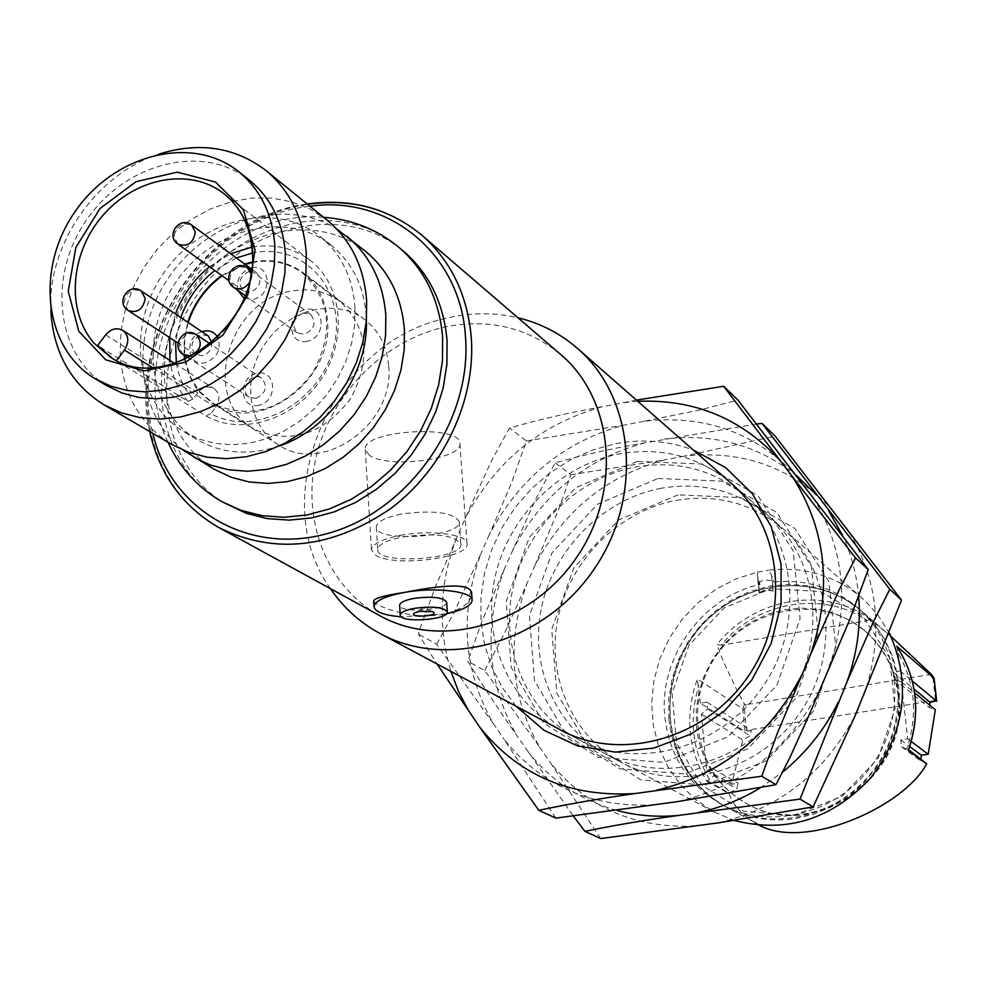 <?xml version="1.0" encoding="UTF-8"?>
<svg xmlns="http://www.w3.org/2000/svg" width="986" height="986" viewBox="0 0 986 986"><rect width="100%" height="100%" fill="white"/><g stroke="black" fill="none" stroke-linecap="round" stroke-linejoin="round"><path stroke-width="0.74" stroke-dasharray="4.93 3.7" d="M798.512 477.976C756.891 433.039 705.323 414.157 643.833 421.305L698.803 410.213L737.873 400.033M636.414 400.106L602.212 406.774C568.749 412.703 537.851 419.802 509.528 428.06L492.507 458.86L470.951 505.325L435.898 585.622L420.467 627.281L418.434 634.109L436.958 663.923M637.782 401.314L622.425 402.83M526.413 440.915L623.978 425.139C564.017 441.691 519.104 478.259 489.241 534.843L511.98 481.772L526.413 440.915L509.528 428.06M602.212 406.774C541.203 423.77 495.453 461.103 464.985 518.784M436.712 644.154L453.72 613.107L480.823 553.922C459.143 613.97 463.272 670.455 493.185 723.391L436.712 644.154L418.434 634.109M456.382 538.233C439.633 582.972 437.796 627.342 450.91 671.38M555.894 818.109L504.376 739.722C542.756 787.025 593.72 808.693 657.268 804.699M677.924 801.569C741.287 786.582 788.8 748.978 820.451 688.758M829.115 668.557C850.635 604.603 844.509 546.38 810.751 493.9M889.569 633.493L877.552 614.475L864.648 600.363L731.316 483.35C699.049 456.419 661.655 446.609 619.159 453.917C559.617 465.256 508.271 516.467 495.009 577.204C481.624 637.905 508.221 701.884 560.43 729.874L577.673 739.093C526.105 711.436 499.729 648.307 512.856 588.457C525.858 528.57 576.502 478.124 635.28 467.044C677.222 459.895 714.135 469.632 746.008 496.241C796.836 540.131 805.044 626.356 762.338 687.353C720.199 748.744 636.599 771.286 577.673 739.093M516.035 706.173L502.293 687.624L491.731 666.918L484.57 644.585L480.958 621.143L480.958 597.171L484.545 573.236L491.62 549.88L501.997 527.658L515.431 507.075L531.627 488.612L550.188 472.688L570.709 459.698L592.709 449.949L615.683 443.688C642.515 438.684 668.385 440.791 693.294 449.998M637.276 461.423L575.836 487.663L529.285 537.407L506.237 601.275L511.204 667.374L543.717 723.095L598.095 757.26L663.972 762.4L728.038 736.764L776.857 685.245L800.102 618.555L793.114 550.706L757.889 495.625L702.143 464.012L637.276 461.423M493.185 723.391L504.376 739.722M489.241 534.843L480.823 553.922M643.833 421.305L623.978 425.139M833.873 511.475C793.557 467.968 743.678 449.542 684.222 456.185L775.193 436.169M756.743 423.955L644.893 442.8C612.577 448.396 582.677 455.076 555.167 462.828L535.891 498.83L504.327 569.021L481.969 621.279L467.832 661.261C481.858 684.21 498.189 708.946 516.824 735.457L573.556 816.346M796.861 475.831C758.246 445.241 714.098 432.99 664.416 439.078M570.808 474.747L665.032 459.809C607.068 475.535 563.745 510.649 535.041 565.163L559.432 507.58L570.808 474.747L555.167 462.828M644.893 442.8C585.955 458.934 541.844 494.762 512.572 550.299M484.755 670.554L503.994 634.368L526.955 583.552C506.212 641.43 510.415 695.931 539.576 747.055L484.755 670.554L467.832 661.261M504.327 569.021C483.128 627.959 487.294 683.434 516.824 735.457M600.708 838.544L550.471 762.831C587.779 808.52 637.116 829.509 698.482 825.812M527.867 751.505C550.977 780.887 580.853 800.595 617.507 810.628M718.424 822.854C779.544 808.582 825.282 772.506 855.638 714.628M863.946 695.204C884.528 633.69 878.464 577.586 845.741 526.869M858.683 596.9C856.809 575.109 851.436 554.6 842.574 535.373M759.972 788.073L782.748 772.001M661.31 488.243C603.802 498.928 554.305 548.13 541.708 606.661C529.001 665.131 554.982 726.879 605.527 753.97C663.282 785.522 745.009 763.645 786.088 703.782C827.735 644.302 819.551 560.085 769.758 517.058C738.514 490.979 702.365 481.378 661.31 488.243M658.044 478.469L721.814 481.143L776.66 512.301L811.355 566.432L818.306 633.037L795.579 698.433L747.696 748.916L684.802 773.973L620.046 768.833L566.519 735.236L534.437 680.488L529.433 615.572L551.975 552.887L597.676 504.117L658.044 478.469M676.223 500.383C716.76 493.666 752.466 503.193 783.328 528.977C832.554 571.498 840.701 654.568 799.671 713.174C759.183 772.161 678.541 793.656 621.463 762.486C571.523 735.704 545.751 674.769 558.224 617.076C570.586 559.333 619.418 510.834 676.223 500.383M678.023 494.861L618.678 519.955L573.815 567.788L551.741 629.327L556.794 693.096L588.457 746.907L641.147 779.975L704.817 785.102L766.603 760.588L813.561 711.116L835.808 646.952L828.881 581.555L794.704 528.336L740.745 497.634L678.023 494.861M539.576 747.055L550.471 762.831M535.041 565.163L526.955 583.552M684.222 456.185L665.032 459.809M446.633 602.126C448.236 610.198 399.084 613.514 399.626 605.281M446.498 613.76L401.327 616.817M373.657 600.868C374.902 603.937 381.927 607.376 394.72 611.184C411.741 615.856 427.517 616.99 442.048 614.611C461.214 610.014 471.098 603.185 471.69 594.127M388.681 366.126C395.041 424.214 322.003 475.708 278.298 444.711C247.301 425.533 241.471 377.231 265.407 343.251C288.824 308.914 336.09 297.427 364.919 319.735C379.129 330.963 387.054 346.431 388.681 366.126M208.132 335.856L201.366 334.661C191.272 339.899 189.386 346.53 195.696 354.578L202.364 355.724C208.699 353.666 211.891 349.254 211.916 342.499M255.929 398.356C266.171 393.131 268.081 386.413 261.697 378.205C251.504 370.761 238.304 390.752 249.175 397.173L255.929 398.356M303.306 313.006C293.224 318.084 291.215 324.702 297.304 332.886L304.526 334.266C314.583 329.262 316.617 322.656 310.639 314.46L303.306 313.006M249.298 271.372C239.376 276.413 237.379 282.945 243.296 290.981L250.395 292.312C260.292 287.333 262.325 280.813 256.508 272.765L249.298 271.372M201.847 331.641C183.766 336.99 186.933 367.285 205.174 362.675C217.487 357.659 221.677 349.155 217.721 337.15M185.183 359.52L190.175 376.492L199.221 391.06C204.127 386.722 209.069 385.908 214.061 388.607C219.249 392.736 220.248 398.319 217.019 405.357C253.143 419.457 285.065 408.574 312.772 372.72C334.143 332.886 330.803 299.707 302.764 273.196C288.134 262.498 271.31 258.948 252.28 262.547M245.12 264.384L222.17 275.834M188.203 322.496L184.715 338.987L184.641 355.379M251.837 267.909C271.138 263.299 272.592 295.936 253.155 299.35L243.961 298.216M237.7 290.266C236.172 279.888 240.399 272.555 250.395 268.266M258.714 405.332C239.204 409.424 237.589 377.145 257.038 373.312C276.524 369.072 278.298 401.499 258.714 405.332M307.25 341.329C287.629 345.568 285.854 313.462 305.426 309.493C325.023 305.118 326.958 337.36 307.25 341.329M289.872 291.375C227.63 301.741 200.774 398.775 252.786 428.047L256.89 430.401C292.287 444.267 323.47 433.766 350.437 398.886C371.204 360.087 367.84 327.709 340.33 301.728C325.676 291.03 308.864 287.579 289.872 291.375M176.334 362.947C178.712 376.911 184.234 388.965 192.923 399.096L199.221 391.06L212.828 402.954L217.019 405.357L210.955 413.627C254.117 438.413 320.314 402.966 333.625 347.01C348.305 291.277 304.243 241.767 252.367 253.069M192.923 399.096L188.092 401.438L97.663 345.47M251.935 247.079C273.985 243.431 293.434 247.88 310.282 260.44C342.684 285.065 347.873 339.603 320.807 379.598C294.148 419.863 241.521 436.206 206.136 415.993L112.034 358.017M206.136 415.993L210.955 413.627M252.305 262.017C271.47 258.406 288.405 261.98 303.121 272.752C317.8 284.362 325.935 300.41 327.512 320.918C333.453 379.068 262.646 432.879 216.735 405.838L212.545 403.434L198.839 391.454L195.844 387.572L188.757 374.495L184.69 359.73M184.086 355.022L184.259 338.654L187.784 322.212M221.764 275.525L244.614 264.014M236.369 257.95L214.775 270.521M180.783 317.517L175.557 341.427M188.092 401.438C178.207 390.049 172.143 376.381 169.912 360.432M169.752 337.643L175.446 313.93M209.513 266.75L230.662 253.747M227.125 504.635C160.237 467.204 146.914 366.114 196.67 295.603C245.231 224.266 344.545 201.28 403.052 250.814M214.726 469.546C158.623 437.143 147.851 351.324 190.249 291.19C231.673 230.367 315.803 210.351 365.818 251.553M183.371 450.294C135.144 413.504 129.425 333.588 169.222 276.783C208.366 219.508 285.164 196.695 336.596 228.863M354.935 306.892L354.652 325.109L351.571 343.51L345.753 361.591L337.36 378.883L326.612 394.93L313.782 409.289L299.226 421.577L283.327 431.498L266.503 438.77L249.224 443.219L231.932 444.76L215.071 443.355L199.086 439.066L184.37 432.028C135.033 402.917 125.949 326.612 163.812 272.9C200.811 218.609 275.439 200.331 319.994 236.357C340.922 253.575 352.569 277.091 354.935 306.892M279.704 445.857C249.446 455.951 221.85 453.843 196.904 439.522C147.851 410.583 138.743 334.821 176.284 281.54C213.001 227.68 287.111 209.636 331.419 245.44C352.224 262.559 363.809 285.915 366.188 315.483L366.398 320.573M327.389 220.371L310.8 209.439L292.312 201.97L272.469 198.161L251.861 198.075L231.057 201.686L210.659 208.872L191.222 219.397L173.277 232.979L157.329 249.211L143.783 267.65L133.036 287.789L125.382 309.074L121.044 330.914L120.144 352.717C122.597 393.734 139.876 424.35 171.995 444.575M50.816 310.442C47.229 244.787 96.295 173.893 158.992 154.099M106.969 385.785C55.882 355.638 47.057 275.969 86.78 219.595C125.616 162.616 203.301 142.933 249.446 180.216M934.05 678.269L933.064 678.91L935.541 700.405L936.638 700.836M744.553 704.337L742.791 708.798L697.336 678.984C684.678 715.244 687.834 749.323 706.802 781.208L713.864 775.735L713.223 768.883L706.568 769.918L701.391 714.098L707.628 708.959L706.999 702.192L751.344 730.54L744.985 731.538L746.525 730.293L744.479 709.156L746.303 704.608L744.553 704.337L737.331 691.075L723.12 660.953L716.945 644.659L721.21 645.152C756.533 601.596 822.866 589.875 867.249 620.675L721.21 645.152M706.999 702.192L700.393 703.264L744.985 731.538L742.791 708.798L744.479 709.156M891.011 636.438L869.972 618.986C823.84 585.462 753.267 597.984 716.945 644.659M931.326 674.325L746.303 704.608M867.249 620.675L869.972 618.986M896.853 646.385L898.147 653.176C915.181 682.928 918.052 714.887 906.75 749.064L908.562 749.73M793.557 815.385L841.687 796.552L878.07 758.37L895.14 708.663L889.495 657.724L862.577 615.93L820.142 591.44L770.818 588.716L724.18 607.894L689.066 645.103L672.095 693.232L676.593 743.173L701.97 785.312L743.641 811.219L793.557 815.385M707.147 780.641L729.357 793.101L736.727 788.775L738.12 783.241L731.612 784.24L742.852 739.956L750.026 735.778L751.344 730.54M713.864 775.735L736.727 788.775M713.223 768.883L738.12 783.241M706.568 769.918L731.612 784.24M701.391 714.098L742.852 739.956M707.628 708.959L750.026 735.778M700.393 703.264L697.336 678.984M906.75 749.064L901.561 746.87L900.785 739.907L907.724 738.834L901.364 681.979L894.006 678.947L893.242 672.07L900.132 670.961L898.147 653.176M901.561 746.87L920.505 760.835L926.766 763.152M920.838 758.776L920.505 760.835M900.785 739.907L909.77 746.599M907.724 738.834L911.31 741.534M901.364 681.979L914.638 692.825M894.006 678.947L929.219 707.566L935.332 709.71M929.638 705.064L929.219 707.566M893.242 672.07L914.059 689.14M900.132 670.961L912.333 681.067M935.541 700.405L746.525 730.293M706.802 781.208L729.184 793.767C732.906 804.921 741.472 814.535 754.906 822.607L725.77 806.708C709.624 797.76 696.597 785.497 686.687 769.93C656.984 723.194 667.768 655.53 710.265 616.928C752.441 577.944 819.576 574.653 861.456 610.975L874.372 624.237L884.898 639.655L892.737 656.812L897.63 675.237L899.442 694.452L898.11 713.913L893.636 733.079L886.155 751.418L875.876 768.414L863.058 783.599L848.083 796.528L831.383 806.868L813.401 814.325L794.654 818.7C769.967 822.102 746.994 818.097 725.77 806.708C668.126 775.674 652.375 693.417 691.519 638.09C729.591 581.986 812.168 567.862 861.456 610.975L889.655 635.267M729.184 793.767L729.357 793.101M668.902 719.016L668.804 698.988L672.033 679.083L678.491 659.856L687.981 641.861L700.245 625.605L714.912 611.542L731.587 600.08L749.791 591.563L769.006 586.251L788.689 584.304L808.273 585.807L827.168 590.737L844.829 598.983L860.704 610.322C903.238 646.434 910.867 716.896 876.332 766.196C842.278 815.841 773.628 833.404 724.895 806.228C691.962 786.853 673.29 757.79 668.902 719.016M772.494 581.037L773.036 591.07C766.652 589.875 762.141 590.602 759.491 593.264L758.493 582.911C761.858 580.039 766.529 579.423 772.494 581.037L773.727 582.023C805.328 578.942 833.195 587.409 857.327 607.413C899.996 643.648 907.638 714.369 872.967 763.867C838.778 813.709 769.881 831.358 720.988 804.095C687.945 784.659 669.223 755.486 664.823 716.563C658.599 657.687 702.303 596.986 760.033 584.402L757.347 575.245L757.544 572.126L736.209 578.819L716.169 589.123L698.026 602.705L682.3 619.171L669.469 638.016L659.905 658.673L653.903 680.525L651.672 702.932L653.274 725.215L658.697 746.685L667.793 766.701L680.315 784.634L695.919 799.88L714.123 811.971L734.373 820.463M758.801 583.404L760.033 584.402M862.294 598.231C835.29 575.504 804.021 566.174 768.501 570.216L771.533 575.183L773.727 582.023M330.483 588.679C264.827 498.226 331 343.559 444.144 318.749L451.169 317.122C473.884 312.439 496.143 312.661 517.946 317.763M560.775 354.553C527.917 327.709 489.771 318.416 446.325 326.686C384.848 339.467 331.173 393.377 316.21 456.764C301.137 520.103 326.847 586.571 379.783 615.671M757.544 572.126L768.501 570.216M773.036 591.07C767.835 589.332 763.189 589.948 759.097 592.931L759.516 593.399M898.628 694.896C911.237 775.76 812.107 844.879 745.675 802.961C695.783 775.366 682.3 703.671 716.477 655.345C749.742 606.378 821.609 593.855 864.956 630.904C884.097 647.469 895.325 668.804 898.628 694.896M897.926 694.329C910.522 775.267 811.318 844.435 744.849 802.493C716.452 785.411 700.319 760.058 696.436 726.435L696.301 708.909L699.074 691.469L704.682 674.621L712.927 658.845L723.613 644.573L736.406 632.211L750.962 622.117L766.874 614.598L783.685 609.853L800.915 608.054L818.084 609.249L834.674 613.44L850.215 620.514L864.217 630.288C883.382 646.865 894.61 668.212 897.926 694.329M400.341 535.373C430.106 529.494 467.684 534.35 467.056 543.717C470.174 558.076 393.87 567.542 375.604 555.143L371.512 550.028C372.079 544.05 381.693 539.157 400.341 535.373M369.319 455.224L365.227 449.554C361.517 430.327 461.201 423.98 459.87 443.49C463.075 459.328 387.51 469.028 369.319 455.224M402.83 536.914C435.393 532.699 454.743 535.115 460.881 544.173C463.703 559.444 376.923 565.212 377.724 549.67C378.23 544.457 386.598 540.205 402.83 536.914M401.339 514.076C385.132 517.416 376.788 521.742 376.295 527.079C375.518 542.966 462.126 537.247 459.266 521.631C453.129 512.35 433.815 509.836 401.339 514.076M128.254 310.553L124.261 303.022C124.63 296.256 127.958 291.856 134.256 289.81L141.257 291.006M183.371 354.553C176.691 346.074 178.676 339.048 189.337 333.502L196.448 334.747M233.62 287.357L229.837 280.024C230.145 273.196 233.522 268.734 239.968 266.651L247.56 268.106M251.036 273.677L249.014 283.167M177.948 244.109L174.275 236.911C174.608 230.182 177.948 225.769 184.283 223.686L191.728 225.091M197.73 392.748L105.675 334.883M215.786 407.255L152.263 367.47M113.698 359.077L110.21 356.932C165.685 395.879 260.058 327.672 252.81 252.601M309.974 206.247C209.55 216.119 126.664 335.893 152.818 433.359M221.998 501.738C154.938 464.209 141.627 362.811 191.555 292.066C240.276 220.482 339.874 197.373 398.529 247.03M219.212 527.769C161.581 496.069 134.601 422.698 152.103 352.384C169.506 282.021 229.023 221.579 296.613 206.37L307.583 204.299M709.452 779.347C692.332 750.334 688.77 719.164 698.778 685.812M930.266 675.016L933.064 678.91M771.533 575.183L773.123 591.045M757.84 577.574L759.405 593.412M731.316 483.35L746.008 496.241M605.527 753.97L621.463 762.486M769.758 517.058L783.328 528.977M432.669 611.653L423.425 607.906L414.773 612.861M195.696 354.578L177.961 343.005M261.697 378.205L210.228 343.917M249.175 397.173L188.585 357.93M310.639 314.46L251.455 270.977M297.304 332.886L245.046 295.517M256.508 272.765L251.676 269.215M243.296 290.981L228.986 280.714M340.33 301.728L302.764 273.196M252.786 428.047L212.828 402.954M174.682 363.477L214.061 388.607M223.551 193.404L310.282 260.44M364.919 319.735L303.121 272.752M278.298 444.711L212.545 403.434M167.99 442.233C119.503 342.968 213.654 206.924 323.63 217.314M331.419 245.44L319.994 236.357M196.904 439.522L184.37 432.028M149.724 431.548C126.381 333.761 207.454 216.587 307.201 203.991M860.704 610.322L857.327 607.413M724.895 806.228L720.988 804.095M758.493 582.911L759.516 593.264M759.097 592.931L757.347 575.245M714.123 811.971L560.664 730.01M864.956 630.904L864.217 630.288M745.675 802.961L744.849 802.493M365.227 449.554L371.512 550.028M459.87 443.49L467.056 543.717M376.295 527.079L377.724 549.67M459.266 521.631L460.881 544.173"/><path stroke-width="1.48" d="M723.662 386.278L737.873 400.033L868.222 569.538L849.809 619.454L808.384 716.736L789.613 758.16L775.945 784.696L677.924 801.569L555.894 818.109L538.812 810.319C568.232 804.071 600.425 798.45 635.378 793.496L761.771 776.216L777.572 732.61L810.603 654.408C832.615 589.135 826.478 529.802 792.189 476.398L723.662 386.278L636.414 400.106M779.741 460.203C741.743 418.619 694.427 398.985 637.782 401.314M436.958 663.923L479.948 727.471L538.812 810.319M450.91 671.38L458.589 691.704L468.596 710.844M479.948 727.471C518.87 775.637 570.684 797.637 635.378 793.496M810.603 654.408L838.667 590.934L855.528 557.891L792.189 476.398M656.429 790.267C720.976 774.897 769.413 736.48 801.754 675.016M560.43 729.874C620.071 762.474 704.83 739.525 747.622 677.172C790.994 615.227 782.761 527.781 731.316 483.35L577.623 348.539C635.341 398.307 643.562 498.534 593.264 570.389C543.619 642.699 446.917 670.16 380.078 633.542C359.939 622.622 343.411 607.672 330.483 588.679M693.294 449.998L725.758 467.697L752.355 493.752L771.237 526.61L781.072 564.202L781.06 604.061L771.126 643.538L751.862 679.946L724.587 710.795L691.149 734.003L653.841 748.066L615.202 752.108L577.796 746.008L544.038 730.318L516.035 706.173M855.528 557.891L868.222 569.538M761.771 776.216L775.945 784.696M846.875 682.152L873.732 621.143L889.803 589.32L762.055 423.45L775.193 436.169L901.512 600.067L855.638 714.628L813.093 806.918L718.424 822.854L600.708 838.544L584.944 831.358C613.465 825.467 644.573 820.167 678.282 815.471L800.028 799.104L846.875 682.152C857.056 654.1 861 625.679 858.683 596.9M762.055 423.45L756.743 423.955M816.544 495.058L796.861 475.831M573.556 816.346L584.944 831.358M617.507 810.628C637.166 815.742 657.428 817.357 678.282 815.471M842.574 535.373L828.597 510.711M698.581 812.427C720.113 807.916 740.572 799.806 759.972 788.073M782.748 772.001C806.265 752.712 824.814 729.357 838.396 701.958M889.803 589.32L901.512 600.067M800.028 799.104L813.093 806.918M414.551 608.325L414.157 608.399C405.184 610.174 400.55 612.417 400.267 615.116C399.712 623.263 448.913 619.935 447.311 611.949C443.848 607.216 432.928 606.008 414.551 608.325M400.267 615.116L399.626 605.281C399.934 602.508 404.691 600.215 413.886 598.428C432.25 596.111 443.17 597.331 446.633 602.126L447.311 611.949M419.629 611.332L414.773 612.861C406.244 618.493 441.827 616.102 432.669 611.653L419.629 611.332M401.327 616.817C384.269 615.387 375.173 612.059 374.039 606.821C374.643 601.066 384.528 596.308 403.681 592.561C434.271 586.732 472.836 591.218 472.134 600.24C471.678 605.552 463.124 610.063 446.498 613.76M472.134 600.24L471.702 594.127C472.479 580.754 433.963 586.67 403.681 592.561C384.885 595.371 374.89 598.132 373.657 600.868L374.039 606.821M211.916 342.499L208.132 335.856L141.257 291.006L145.176 298.462C143.167 309.333 137.535 313.363 128.254 310.553L177.961 343.005M217.721 337.15C214.048 331.506 208.749 329.669 201.847 331.641M252.28 262.547L245.12 264.384M222.17 275.834C205.877 287.702 194.55 303.257 188.203 322.496M184.641 355.379L185.183 359.52M243.961 298.216L237.7 290.266M250.395 268.266L251.837 267.909M112.034 358.017L97.663 345.47L105.675 334.883C110.999 328.806 116.718 327.303 122.819 330.372C128.833 335.486 129.376 342.043 124.458 350.055L116.607 360.432M184.69 359.73L184.086 355.022M187.784 322.212C194.168 302.998 205.495 287.431 221.764 275.525M244.614 264.014L252.305 262.017M252.367 253.069L236.369 257.95M214.775 270.521C199.024 282.933 187.685 298.598 180.783 317.517M175.557 341.427L176.334 362.947M169.912 360.432L169.752 337.643M175.446 313.93C182.57 295.11 193.922 279.371 209.513 266.75M230.662 253.747L251.935 247.079M323.63 217.314C351.805 219.323 376.763 229.22 398.529 247.03L403.052 250.814C429.12 273.221 443.786 303.195 447.065 340.762L446.904 364.315L443.145 388.114L435.849 411.519L425.2 433.914L411.495 454.706L395.066 473.366L376.356 489.376L355.872 502.33L334.155 511.919L311.773 517.896L289.317 520.127L267.366 518.611L246.463 513.386L221.998 501.738C197.767 487.651 179.76 467.808 167.99 442.233M336.596 228.863L365.818 251.553C388.804 270.805 401.672 296.86 404.42 329.706L404.198 349.993L400.871 370.477L394.486 390.604L385.23 409.868L373.337 427.727L359.114 443.725L342.955 457.442L325.269 468.498L306.547 476.645L287.283 481.661L267.982 483.436L249.138 481.957L231.242 477.273L214.726 469.546L183.371 450.294M346.899 236.196C370.12 255.657 383.098 282.008 385.822 315.274L385.563 335.819L382.149 356.575L375.666 376.985L366.274 396.508L354.208 414.625L339.788 430.857L323.408 444.772L305.5 456.013L286.556 464.295L267.058 469.398L247.523 471.234L228.469 469.767L210.375 465.047L193.687 457.245M366.398 320.573C368.234 373.053 329.46 429.083 279.704 445.857M103.813 404.716L171.995 444.575L188.856 452.451L207.159 457.196L226.435 458.65L246.192 456.764L265.924 451.551L285.114 443.133L303.244 431.708L319.846 417.583L334.464 401.105L346.715 382.728L356.254 362.934L362.848 342.241L366.336 321.214L366.632 300.397C363.933 266.701 350.856 240.029 327.389 220.371L266.06 170.615C290.254 190.877 303.651 218.535 306.264 253.562L305.845 275.23L302.11 297.131L295.147 318.7L285.139 339.369L272.346 358.571L257.099 375.802L239.808 390.604L220.95 402.596L201.021 411.458L180.537 416.992L160.065 419.062L140.123 417.657L121.204 412.814L103.813 404.716C70.98 384.047 53.318 352.631 50.816 310.442M158.992 154.099C199.443 141.553 235.136 147.062 266.06 170.615M274.823 245.662L274.391 264.852L271.014 284.264L264.79 303.368L255.855 321.646L244.466 338.642L230.909 353.863L215.564 366.928L198.827 377.502L181.165 385.292L163.035 390.111L144.917 391.861L127.28 390.505L110.592 386.105L95.272 378.797C43.914 348.489 35.139 268.315 75.146 211.546C114.265 154.161 192.393 134.256 238.772 171.724C260.563 189.669 272.567 214.307 274.823 245.662M238.772 171.724L249.446 180.216C271.113 198.063 283.081 222.553 285.348 253.71L284.929 272.777L281.602 292.041L275.427 311.021L266.565 329.176L255.263 346.037L241.804 361.147L226.558 374.113L209.932 384.589L192.381 392.317L174.349 397.087L156.343 398.8L138.816 397.444L122.215 393.057L106.969 385.785L95.272 378.797M936.638 700.836L930.081 702.291L929.638 705.064M912.333 681.067L936.688 701.256L934.05 678.269M908.562 749.73L908.365 750.297C920.949 712.644 917.066 677.949 896.73 646.2L934.025 678.109L931.302 674.288L891.011 636.438M931.302 674.288L934.05 678.134M908.673 749.779L926.655 763.817L908.365 750.297M909.77 746.599L921.417 755.264L920.838 758.776M911.31 741.534L928.196 754.241L921.417 755.264M914.638 692.825L935.332 709.71L928.196 754.241M914.059 689.14L930.081 702.291M754.906 822.607C799.843 853.272 903.435 807.941 926.655 763.817M734.373 820.463C786.557 833.749 832.147 819.378 871.119 777.375C905.407 731.329 911.557 683.36 889.569 633.493M517.946 317.763C540.365 323.186 560.258 333.453 577.623 348.539M219.212 527.769L379.783 615.671C441.001 650.02 530.258 624.988 575.96 558.396C622.277 492.236 614.414 399.848 560.775 354.553L421.946 235.284C451.046 260.97 467.487 295.024 471.271 337.471C475.918 400.143 443.675 468.942 390.69 508.579C331.962 548.499 274.798 554.896 219.212 527.769C182.62 506.644 159.461 474.574 149.724 431.548M210.228 343.917L196.448 334.747C203.03 343.251 200.996 350.252 190.36 355.749L183.371 354.553L188.585 357.93M249.014 283.167C244.343 288.997 239.204 290.389 233.62 287.357L245.046 295.517M251.455 270.977L247.56 268.106L251.036 273.677M251.676 269.215L191.728 225.091L195.314 232.203C193.17 243.308 187.389 247.289 177.948 244.109L228.986 280.714M152.263 367.47L124.458 350.055M252.81 252.601C251.036 227.359 241.287 207.627 223.551 193.404C189.904 167.09 135.094 177.616 102.717 215.614C69.994 253.266 65.791 311.12 94.151 343.301L110.21 356.932C163.627 395.657 259.786 327.463 252.305 251.837C250.469 226.669 240.892 207.183 223.551 193.404M152.818 433.359C170.516 509.996 249.458 556.634 329.546 532.945C409.732 510.169 472.22 420.085 465.491 336.965C460.659 253.279 387.966 194.784 309.974 206.247M398.529 247.03C424.658 269.498 439.349 299.559 442.628 337.237L442.455 360.876L438.671 384.75L431.35 408.229L420.665 430.709L406.91 451.576L390.419 470.297L371.648 486.369L351.102 499.372L329.324 508.998L306.88 515L284.35 517.256L262.338 515.727L241.373 510.501L221.998 501.738M255.041 250.025L247.819 294.802L223.07 334.92L185.861 362.121L143.882 370.921L105.687 359.791L78.794 331.271L68.244 291.24L75.836 247.535L99.968 208.551L136.031 181.683L177.197 172.156L215.527 182.065L243.406 209.771L255.041 250.025M307.583 204.299C351.275 198.149 389.396 208.477 421.946 235.284C389.236 208.354 350.991 197.915 307.201 203.991M141.257 291.006C128.784 281.947 115.054 302.591 128.254 310.553M196.448 334.747C183.852 325.651 170.023 346.579 183.371 354.553M247.56 268.106C235.383 258.443 220.667 278.779 233.62 287.357M191.728 225.091C179.649 215.49 165.093 235.58 177.948 244.109M122.819 330.372L174.682 363.477M934.075 678.183L936.7 701.034M896.792 646.286C917.103 677.986 921.023 712.619 908.537 750.186M560.664 730.01L380.078 633.542"/></g></svg>
